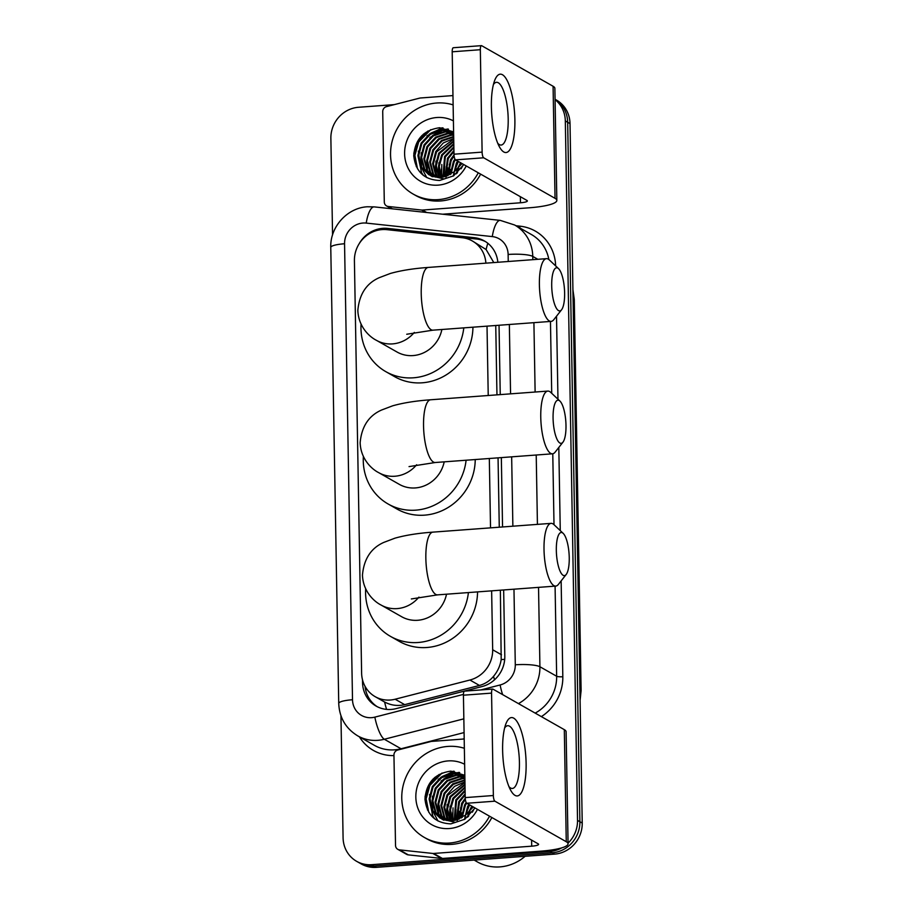 <?xml version="1.0" encoding="UTF-8"?>
<svg xmlns="http://www.w3.org/2000/svg" width="913" height="913" viewBox="0 0 913 913"><rect width="100%" height="100%" fill="white"/><g stroke="black" fill="none" stroke-linecap="round" stroke-linejoin="round"><path stroke-width="1.37" d="M485.887 263.161A29.49 27.687 -60.4 0 0 472.375 240.986A29.49 27.687 -60.4 0 0 462.195 237.722L386.929 229.654A29.49 27.687 -60.4 0 0 382.045 229.585A29.49 27.687 -60.4 0 0 354.415 260.65L361.616 673.132A29.49 27.687 -60.4 0 0 375.186 696.676A29.49 27.687 -60.4 0 0 395.135 699.221L469.91 680.025A29.49 27.687 -60.4 0 0 492.666 649.759L491.639 590.848M375.186 696.676L384.601 702.017C391.004 705.395 397.703 706.274 404.676 704.642L479.462 685.446C485.088 683.917 489.779 680.87 493.556 676.293C497.631 671.443 500.176 665.874 501.191 659.574L500.37 590.197M493.796 262.567L486.104 249.523L472.375 240.986M499.274 527.212L498.053 457.847M496.957 394.861L495.748 325.496M490.532 527.862L489.322 458.497M488.227 395.512L487.017 326.146M497.847 262.271A29.49 27.687 -60.4 0 0 484.404 240.952A29.49 27.687 -60.4 0 0 474.224 237.688L387.671 228.421A29.49 27.687 -60.4 0 0 382.787 228.341A29.49 27.687 -60.4 0 0 359.22 243.634M555.081 99.643A29.49 27.687 119.6 0 1 565.318 120.95L577.53 820.388A29.49 27.687 119.6 0 1 568.057 843.144M332.56 234.915L330.871 138.354A29.49 27.687 119.6 0 1 358.501 107.278L394.325 104.618M561.689 847.892A29.49 27.687 119.6 0 1 549.9 851.452L371.728 864.679A29.49 27.687 119.6 0 1 356.652 861.336A29.49 27.687 119.6 0 1 343.083 837.792L340.948 715.746M555.07 99.312A29.49 27.687 119.6 0 1 567.669 122.285L579.881 821.723A29.49 27.687 119.6 0 1 552.251 852.788L374.068 866.015A29.49 27.687 119.6 0 1 359.003 862.671A29.49 27.687 119.6 0 0 374.068 866.015L552.251 852.788A29.49 27.687 119.6 0 0 579.881 821.723L567.669 122.285A29.49 27.687 119.6 0 0 555.07 99.312L556.451 100.065A29.49 27.687 119.6 0 1 570.02 123.62L582.232 823.047A29.49 27.687 119.6 0 1 554.602 854.123L376.418 867.35A29.49 27.687 119.6 0 1 361.354 864.006L356.652 861.336M424.979 799.343A39.316 36.919 119.6 0 1 434.885 777.362A39.316 36.919 119.6 0 0 424.979 799.343M413.749 155.94A39.316 36.919 119.6 0 1 423.655 133.96A39.316 36.919 119.6 0 0 413.749 155.94M362.495 679.774L362.541 682.547A29.49 27.687 -60.4 0 0 376.11 706.091A29.49 27.687 -60.4 0 0 396.059 708.636L482.064 686.553A29.49 27.687 -60.4 0 0 504.809 656.287L503.656 589.958M502.549 526.961L501.34 457.607M500.244 394.61L499.034 325.256M377.297 706.73A29.49 27.687 119.6 0 1 365.029 686.291M386.461 229.608A29.49 27.687 119.6 0 1 390.022 229.756L476.575 239.023A29.49 27.687 119.6 0 1 485.556 241.648M491.388 106.695A39.316 11.435 -94.2 0 1 494.663 80.481A39.316 11.435 -94.2 0 1 507.217 80.629A39.316 11.435 -94.2 0 1 514.886 120.037A39.316 11.435 -94.2 0 1 499.605 147.141A39.316 11.435 -94.2 0 1 491.388 106.695M497.745 143.25A31.453 9.141 85.8 0 0 501.134 145.053A31.453 9.141 85.8 0 0 508.199 119.021A31.453 9.141 85.8 0 0 496.478 82.318A31.453 9.141 85.8 0 0 493.397 84.601M425.743 212.398L421.589 210.047L388.253 206.475A4.919 4.611 -60.4 0 1 384.293 202.001L382.718 111.671A4.919 4.611 -60.4 0 1 386.507 106.627L419.638 98.125A4.919 4.611 -60.4 0 1 420.448 97.988L452.962 95.58M442.657 214.213L529.278 207.787A39.316 7.201 179 0 0 556.839 200.426A39.316 7.201 179 0 0 555.036 198.326L483.673 157.789L455.541 159.878L526.904 200.415A9.826 1.803 -1 0 1 527.36 200.94A9.826 1.803 -1 0 1 520.467 202.777L422.411 210.058L426.725 212.501M556.839 200.426L554.876 88.356A39.316 7.201 179 0 0 553.084 86.256L481.722 45.718A4.919 1.427 85.8 0 0 481.436 45.65A4.919 1.427 85.8 0 0 480.329 49.713L452.197 51.801A4.919 1.427 -94.2 0 1 453.305 47.738L481.436 45.65M455.541 159.878A4.919 1.427 -94.2 0 1 453.989 154.206L482.121 152.117L480.329 49.713M482.121 152.117A4.919 1.427 85.8 0 0 483.673 157.789M453.989 154.206L452.197 51.801M421.589 210.047A4.919 4.611 -60.4 0 0 422.411 210.058M446.012 177.35A44.223 41.53 119.6 0 1 446.982 171.804M449.276 164.717A44.223 41.53 119.6 0 1 453.624 156.602M478.286 172.797A49.142 46.152 119.6 0 1 438.274 199.627A49.142 46.152 119.6 0 1 413.155 194.058A49.142 46.152 119.6 0 1 392.145 141.275A49.142 46.152 119.6 0 1 436.585 103.021A49.142 46.152 119.6 0 1 453.122 104.881M480.637 174.132A49.142 46.152 119.6 0 1 440.614 200.963A49.142 46.152 119.6 0 1 415.506 195.393L413.155 194.058M462.035 163.564L453.829 172.043A24.571 23.076 119.6 0 0 461.133 163.05M453.601 131.894L439.632 127.729C423.666 130.023 415.027 139.335 413.749 155.689C415.541 171.53 424.168 179.793 439.632 180.466L453.613 175.832L463.804 164.568M466.235 165.949A34.397 32.309 119.6 0 1 438.012 185.145A34.397 32.309 119.6 0 1 404.607 153.761A34.397 32.309 119.6 0 1 436.836 117.515A34.397 32.309 119.6 0 1 453.407 120.87M453.601 132.351L442.428 130.251L430.514 134.222L421.84 143.558L418.668 155.735L421.772 167.433L429.133 174.874M453.601 132.282L441.687 129.84L429.783 133.8L421.11 143.147L417.937 155.313L421.041 167.011L428.768 174.668L441.059 177.305L453.829 172.043M453.613 132.887L445.361 131.917L433.447 135.889L424.773 145.224L421.601 157.401L424.705 169.099L430.662 175.616M453.613 132.716L444.631 131.506L432.716 135.478L424.043 144.813L420.87 156.979L423.974 168.688L430.274 175.444M453.635 133.869L448.294 133.595L436.391 137.555L427.718 146.89L424.545 159.067L427.649 170.765L432.248 176.243M453.624 133.583L447.564 133.172L435.649 137.144L426.976 146.479L423.803 158.645L426.907 170.354L431.838 176.095M453.658 135.227L451.239 135.261L439.324 139.221L430.651 148.568L427.478 160.734L430.582 172.443L433.903 176.734M453.647 134.862L450.497 134.839L438.594 138.81L429.92 148.146L426.748 160.323L429.852 172.021L433.481 176.62M453.681 136.494L441.527 140.476L432.853 149.812L429.681 161.989L432.785 173.687L435.204 177.019M428.768 174.668L441.801 177.727M431.004 175.855L432.077 176.54M430.628 175.673L444.003 178.971M453.693 136.961L442.04 141.036L433.584 150.234L430.411 162.4L433.515 174.109L435.638 177.099M453.727 139.05L436.528 151.9L433.355 164.066L437.453 177.316M453.715 138.491L443.273 142.964L435.786 151.478L432.614 163.655L435.718 175.353L436.996 177.282M453.761 141.504L439.461 153.567L436.288 165.698L439.358 177.384M453.75 140.853L438.731 153.156L435.558 165.321L438.879 177.384M453.818 144.357L442.394 155.233L439.256 166.269L441.367 177.282M453.807 143.603L441.664 154.822L438.502 166.132L440.853 177.327M453.875 147.655L445.339 156.91L443.49 176.962M453.864 146.788L444.597 156.488L442.942 177.065M453.944 151.501L448.272 158.577L445.761 176.392M453.921 150.485L447.541 158.154L445.179 176.563M454.115 155.997L451.205 160.243L448.226 175.467M454.012 154.856L450.474 159.821L447.587 175.741M455.439 159.798L454.149 161.909L450.976 174.052M454.914 159.067L453.407 161.498L450.246 174.463M458.36 161.475L454.252 171.701M454.24 171.781L453.909 175.638M457.63 161.065L456.352 163.165L453.179 176.106M458.714 167.992L457.253 173.014M460.563 162.731L457.698 168.312M457.333 169.373L456.329 173.824M463.507 164.397L461.111 168.791M450.611 169.476L449.812 174.703M447.667 167.809L446.834 176.026M444.734 166.143L444.095 176.837M441.801 164.477L441.493 177.27M438.856 162.799L438.651 176.072M435.923 161.133L435.718 174.406M447.929 128.984L443.547 129.794M441.846 130.297L429.886 137.589M421.235 152.791L421.03 166.063M442.063 127.786L426.942 135.923M418.302 151.124L421.281 172.568L422.936 175.045M427.877 131.038L418.314 141.789L414.616 154.08L416.317 166.68M444.369 170.788L444.426 176.757M441.424 169.122L441.812 177.225M438.491 167.444L439.221 177.133M435.558 165.778L436.277 175.467M426.748 160.779L427.467 170.457M448.466 129.178L444.585 129.829M443.136 130.217L433.801 134.804M420.87 157.435L421.601 167.125M421.954 168.448L426.77 177.59M443.022 127.866L430.868 133.138M417.937 155.769L421.646 172.774L423.461 175.456M430.788 129.635L418.679 142.006L414.901 155.427L417.515 168.848M553.073 418.074A21.627 6.288 85.8 0 0 562.967 442.154A21.627 6.288 85.8 0 0 565.992 425.424A21.627 6.288 85.8 0 0 559.92 401.069A21.627 6.288 85.8 0 0 553.073 418.074M562.967 442.154L555.15 452.118A31.453 9.141 -94.2 0 1 552.491 453.807A31.453 9.141 -94.2 0 1 540.758 417.104A31.453 9.141 -94.2 0 1 547.834 391.084A31.453 9.141 -94.2 0 1 550.71 392.362L559.92 401.069M409.047 466.6L435.261 462.514A31.453 9.141 85.8 0 1 423.541 425.812A31.453 9.141 85.8 0 1 430.605 399.78C415.86 400.83 403.215 402.838 392.658 405.817L381.566 410.028C368.726 415.7 361.594 426.611 360.144 442.737C360.715 458.771 371.408 469.008 378.758 472.683L399.312 484.358A31.453 29.536 -60.4 0 0 415.392 487.93A31.453 29.536 -60.4 0 0 444.197 461.852M466.098 460.22A54.061 50.763 119.6 0 1 415.78 510.15A54.061 50.763 119.6 0 1 388.151 504.01A54.061 50.763 119.6 0 1 363.363 456.489M475.239 459.547A54.061 50.763 119.6 0 1 424.591 515.149A54.061 50.763 119.6 0 1 396.961 509.02L388.151 504.01M551.703 285.655A21.627 6.288 85.8 0 0 561.598 309.735A21.627 6.288 85.8 0 0 564.622 293.005A21.627 6.288 85.8 0 0 558.539 268.639A21.627 6.288 85.8 0 0 551.703 285.655M561.598 309.735L553.78 319.698A31.453 9.141 -94.2 0 1 551.11 321.387A31.453 9.141 -94.2 0 1 539.389 284.685A31.453 9.141 -94.2 0 1 546.453 258.664A31.453 9.141 -94.2 0 1 549.341 259.943L558.539 268.639M406.73 334.249L432.956 330.164A31.453 9.141 85.8 0 1 421.224 293.461A31.453 9.141 85.8 0 1 428.3 267.429C413.555 268.479 400.898 270.488 390.342 273.466L379.249 277.678C366.421 283.35 359.288 294.26 357.839 310.386C358.41 326.42 369.092 336.657 376.441 340.332L397.007 352.007A31.453 29.536 -60.4 0 0 413.075 355.579A31.453 29.536 -60.4 0 0 441.892 329.502M463.793 327.87A54.061 50.763 119.6 0 1 413.463 377.799A54.061 50.763 119.6 0 1 385.834 371.659A54.061 50.763 119.6 0 1 361.057 324.138M472.934 327.196A54.061 50.763 119.6 0 1 422.274 382.798A54.061 50.763 119.6 0 1 394.644 376.67L385.834 371.659M556.325 550.356A21.627 6.288 85.8 0 0 566.22 574.437A21.627 6.288 85.8 0 0 569.244 557.706A21.627 6.288 85.8 0 0 563.161 533.352A21.627 6.288 85.8 0 0 556.325 550.356M566.22 574.437L558.402 584.4A31.453 9.141 -94.2 0 1 555.732 586.089A31.453 9.141 -94.2 0 1 544.011 549.386A31.453 9.141 -94.2 0 1 551.075 523.366A31.453 9.141 -94.2 0 1 553.963 524.644L563.161 533.352M411.352 598.951L437.578 594.865A31.453 9.141 85.8 0 1 425.846 558.163A31.453 9.141 85.8 0 1 432.922 532.131C418.177 533.181 405.52 535.189 394.964 538.168L383.871 542.379C371.043 548.051 363.899 558.961 362.461 575.087C363.02 591.122 373.714 601.359 381.063 605.034L401.629 616.709A31.453 29.536 -60.4 0 0 417.698 620.281A31.453 29.536 -60.4 0 0 446.514 594.203M468.403 592.571A54.061 50.763 119.6 0 1 418.086 642.501A54.061 50.763 119.6 0 1 390.456 636.361A54.061 50.763 119.6 0 1 365.679 588.839M477.556 591.898A54.061 50.763 119.6 0 1 426.896 647.5A54.061 50.763 119.6 0 1 399.266 641.371L390.456 636.361M502.618 750.087A39.316 11.435 -94.2 0 1 505.893 723.872A39.316 11.435 -94.2 0 1 518.447 724.032A39.316 11.435 -94.2 0 1 526.116 763.439A39.316 11.435 -94.2 0 1 510.835 790.544A39.316 11.435 -94.2 0 1 502.618 750.087M508.975 786.652A31.453 9.141 85.8 0 0 512.364 788.455A31.453 9.141 85.8 0 0 519.429 762.423A31.453 9.141 85.8 0 0 507.708 725.721A31.453 9.141 85.8 0 0 504.627 728.003M432.819 853.45A4.919 4.611 -60.4 0 0 433.641 853.461L442.451 858.46A4.919 4.611 119.6 0 1 441.63 858.448L432.819 853.45L399.483 849.877A4.919 4.611 -60.4 0 1 395.523 845.404L393.948 755.074A4.919 4.611 -60.4 0 1 397.737 750.03L430.868 741.527A4.919 4.611 -60.4 0 1 431.678 741.39L464.192 738.982M442.451 858.46L540.507 851.178A39.316 7.201 179 0 0 568.069 843.829A39.316 7.201 179 0 0 566.265 841.729L494.903 801.18L466.771 803.269L538.134 843.817A9.826 1.803 -1 0 1 538.59 844.342A9.826 1.803 -1 0 1 531.697 846.18L433.641 853.461M441.63 858.448L408.294 854.876A4.919 4.611 119.6 0 1 406.605 854.34L397.794 849.33M568.069 843.829L566.106 731.758A39.316 7.201 179 0 0 564.314 729.658L492.952 689.121A4.919 1.427 85.8 0 0 492.666 689.053A4.919 1.427 85.8 0 0 491.559 693.115L463.427 695.204A4.919 1.427 -94.2 0 1 464.534 691.141L492.666 689.053M466.771 803.269A4.919 1.427 -94.2 0 1 465.219 797.608L493.351 795.52L491.559 693.115M493.351 795.52A4.919 1.427 85.8 0 0 494.903 801.18M465.219 797.608L463.427 695.204M525.112 856.314A44.223 41.53 119.6 0 1 499.925 866.894A44.223 41.53 119.6 0 1 477.328 861.883L474.178 860.092M457.242 820.753A44.223 41.53 119.6 0 1 458.212 815.206M460.506 808.119A44.223 41.53 119.6 0 1 464.854 800.005M489.516 816.188A49.142 46.152 119.6 0 1 449.504 843.03A49.142 46.152 119.6 0 1 424.385 837.461A49.142 46.152 119.6 0 1 403.375 784.678A49.142 46.152 119.6 0 1 447.815 746.423A49.142 46.152 119.6 0 1 464.363 748.283M491.867 817.523A49.142 46.152 119.6 0 1 451.844 844.365A49.142 46.152 119.6 0 1 426.736 838.796L424.385 837.461M473.265 806.966L465.059 815.446A24.571 23.076 119.6 0 0 472.363 806.453M464.831 775.297L450.862 771.131C434.896 773.425 426.257 782.738 424.979 799.092C426.77 814.932 435.398 823.195 450.862 823.868L464.843 819.235L475.034 807.971M477.465 809.352A34.397 32.309 119.6 0 1 449.242 828.548A34.397 32.309 119.6 0 1 415.837 797.163A34.397 32.309 119.6 0 1 448.066 760.917A34.397 32.309 119.6 0 1 464.637 764.272M464.843 775.753L453.658 773.653L441.744 777.625L433.07 786.96L429.897 799.126L433.002 810.835L440.374 818.276M464.831 775.685L452.916 773.243L441.013 777.203L432.34 786.55L429.167 798.715L432.271 810.413L439.998 818.071L452.289 820.707L465.059 815.446M464.843 776.29L456.591 775.32L444.677 779.291L436.003 788.627L432.83 800.804L435.946 812.502L441.892 819.018M464.843 776.118L455.861 774.909L443.946 778.869L435.273 788.216L432.1 800.381L435.204 812.091L441.504 818.847M464.865 777.271L459.524 776.997L447.621 780.957L438.948 790.293L435.775 802.47L438.879 814.168L443.478 819.646M464.854 776.986L458.794 776.575L446.879 780.547L438.206 789.882L435.033 802.048L438.149 813.757L443.079 819.497M464.888 778.629L462.469 778.663L450.554 782.624L441.881 791.97L438.708 804.136L441.812 815.834L445.133 820.136M464.877 778.253L461.727 778.241L449.824 782.213L441.15 791.548L437.978 803.714L441.082 815.423L444.711 820.022M464.911 779.896L452.757 783.879L444.083 793.214L440.911 805.392L444.015 817.089L446.434 820.422M439.998 818.071L453.031 821.129M442.234 819.258L443.307 819.942M441.858 819.075L455.233 822.373M464.922 780.364L453.27 784.438L444.814 793.637L441.641 805.802L444.757 817.512L446.868 820.502M464.957 782.452L447.758 795.303L444.585 807.469L448.694 820.719M464.945 781.893L454.503 786.367L447.016 794.881L443.844 807.058L446.959 818.756L448.226 820.684M465.002 784.906L450.691 796.969L447.518 809.101L450.588 820.787M464.991 784.256L449.961 796.558L446.788 808.724L450.109 820.787M465.048 787.759L453.624 798.635L450.486 809.671L452.597 820.684M465.037 787.006L452.894 798.224L449.732 809.534L452.083 820.73M465.105 791.057L456.568 800.313L454.72 820.365M465.094 790.19L455.827 799.891L454.172 820.467M465.174 794.903L459.501 801.979L456.991 819.794M465.151 793.888L458.771 801.557L456.409 819.965M465.345 799.4L462.435 803.645L459.456 818.87M465.242 798.259L461.704 803.223L458.817 819.144M466.669 803.2L465.379 805.312L462.206 817.455M466.144 802.47L464.637 804.901L461.476 817.523M469.602 804.878L465.482 815.104M465.47 815.172L465.139 819.041M468.86 804.467L467.582 806.567L464.42 819.509M469.944 811.395L468.483 816.416M471.804 806.133L468.928 811.714M468.563 812.775L467.559 817.215M474.737 807.8L472.341 812.193M461.841 812.878L461.042 818.105M458.897 811.212L458.064 819.429M455.964 809.546L455.325 820.239M453.031 807.868L452.722 820.673M450.086 806.202L449.881 819.475M447.153 804.536L446.948 817.797M459.159 772.387L454.777 773.197M453.076 773.699L441.116 780.992M432.465 796.193L432.26 809.466M453.293 771.177L438.183 779.325M429.532 794.527L432.511 815.96L434.166 818.436M439.107 774.441L429.544 785.191L425.846 797.483L427.546 810.082M455.598 814.191L455.655 820.159M452.665 812.524L453.042 820.627M449.721 810.847L450.451 820.536M446.788 809.18L447.507 818.87M437.978 804.182L438.697 813.86M459.696 772.581L455.815 773.231M454.366 773.619L445.03 778.207M432.1 800.838L432.83 810.527M433.184 811.851L438 820.992M454.252 771.268L442.097 776.541M429.167 799.172L432.876 816.176L434.691 818.858M442.018 773.037L429.92 785.408L426.143 798.829L428.745 812.25M386.576 709.39A29.49 7.509 -104.4 0 1 384.601 702.017M486.104 249.523A29.49 9.381 -83.9 0 1 487.85 243.303M504.706 659.391A29.49 5.398 179 0 0 501.191 659.574M494.504 679.831A29.49 7.509 -104.4 0 1 493.556 676.293M367.026 689.429A29.49 5.398 179 0 0 365.554 689.612M501.499 654.769L492.666 649.759M479.462 685.446L469.91 680.025M404.676 704.642L395.135 699.221M508.244 261.495L508.13 254.465A19.652 18.454 -60.4 0 0 492.29 236.593L366.239 223.092A19.652 18.454 -60.4 0 0 362.975 223.034A19.652 18.454 -60.4 0 0 344.555 243.748L352.509 699.735A19.652 18.454 -60.4 0 0 371.602 717.664A19.652 18.454 -60.4 0 0 374.855 717.127L463.439 694.394M366.239 223.092A19.652 6.254 -83.9 0 1 374.204 206.886L367.391 206.772C347.134 207.822 329.958 227.052 330.768 247.434A19.652 3.595 -1 0 1 344.555 243.748M463.838 718.839L384.316 739.256A39.316 36.919 119.6 0 1 377.811 740.329A39.316 36.919 119.6 0 1 357.725 735.867L374.467 745.373A39.316 36.919 -60.4 0 0 394.553 749.835A39.316 36.919 -60.4 0 0 401.058 748.763L464.078 732.58M401.423 749.082A4.919 1.255 75.6 0 0 401.058 748.763L384.316 739.256A19.652 4.999 -104.4 0 1 374.855 717.127M515.948 225.739L520.033 226.184A44.223 41.53 119.6 0 1 555.64 265.9M556.519 316.195L557.969 399.221M558.813 447.45L560.262 530.601M561.141 580.908L562.819 676.738A44.223 41.53 119.6 0 1 541.352 716.625M464.192 738.697L462.629 739.096M393.96 755.599A44.223 41.53 119.6 0 1 359.391 736.814M565.318 120.95L570.02 123.62M371.728 864.679L376.418 867.35M549.9 851.452L554.602 854.123M577.53 820.388L582.232 823.047M548.861 259.52A39.316 36.919 -60.4 0 0 531.4 234.515L514.658 225.009A39.316 36.919 119.6 0 1 532.758 256.405L537.837 259.303M538.533 587.367L539.914 666.741L556.656 676.248L555.081 586.146M480.82 689.931L500.119 684.978A19.652 18.454 -60.4 0 0 515.286 664.801A19.652 3.595 -1 0 1 539.914 666.741A39.316 36.919 119.6 0 1 518.447 703.603M535.189 713.11A39.316 36.919 -60.4 0 0 556.656 676.248A4.919 0.902 179 0 0 562.819 676.738M508.13 254.465A19.652 3.595 -1 0 1 532.758 256.405L532.815 259.669M533.911 322.666L535.121 392.019M536.216 455.016L537.426 524.382M554.008 524.69L552.776 453.772M551.714 393.309L550.459 321.433M515.286 664.801L513.973 589.193M512.866 526.196L511.657 456.842M510.561 393.845L509.351 324.492M519.668 227.862A4.919 1.564 96.1 0 0 520.033 226.184M502.641 694.622A19.652 4.999 -104.4 0 1 500.119 684.978M492.29 236.593A19.652 6.254 -83.9 0 1 500.256 220.375L374.204 206.886M330.768 247.434L338.734 703.421A19.652 3.595 -1 0 1 352.509 699.735M390.022 229.756L387.671 228.421M476.575 239.023L474.224 237.688M363.568 683.129L362.541 682.547M573.067 298.38L573.832 298.813A9.826 1.803 -1 0 1 574.277 299.338L581.113 690.616A9.826 1.803 179 0 0 580.668 690.102L573.832 298.813A39.316 36.919 -60.4 0 0 572.942 291.144M580.04 697.874A39.316 36.919 -60.4 0 0 580.668 690.102L579.903 689.657M555.036 198.326L553.084 86.256M520.467 202.777L520.364 196.694M388.253 206.475L392.407 208.837M413.806 153.578A39.316 36.919 119.6 0 1 421.874 135.603M378.758 472.683A31.453 29.536 -60.4 0 0 394.827 476.244A31.453 29.536 -60.4 0 0 416.636 464.763M376.441 340.332A31.453 29.536 -60.4 0 0 392.522 343.893A31.453 29.536 -60.4 0 0 414.319 332.412M381.063 605.034A31.453 29.536 -60.4 0 0 397.144 608.606A31.453 29.536 -60.4 0 0 418.941 597.113M566.265 841.729L564.314 729.658M531.697 846.18L531.594 840.097M399.483 849.877L408.294 854.876M425.036 796.981A39.316 36.919 119.6 0 1 433.104 779.006M514.658 225.009L500.256 220.375M338.734 703.421C339.385 717.675 345.719 728.494 357.725 735.867M581.113 690.616L580.086 700.362M572.919 289.741L574.277 299.338M386.564 205.927L391.494 208.735M431.701 176.335L432.442 176.757M435.261 462.514L552.491 453.807M430.605 399.78L547.834 391.084M432.956 330.164L551.11 321.387M428.3 267.429L546.453 258.664M437.578 594.865L555.732 586.089M432.922 532.131L551.075 523.366M442.942 819.737L443.672 820.159"/></g></svg>
